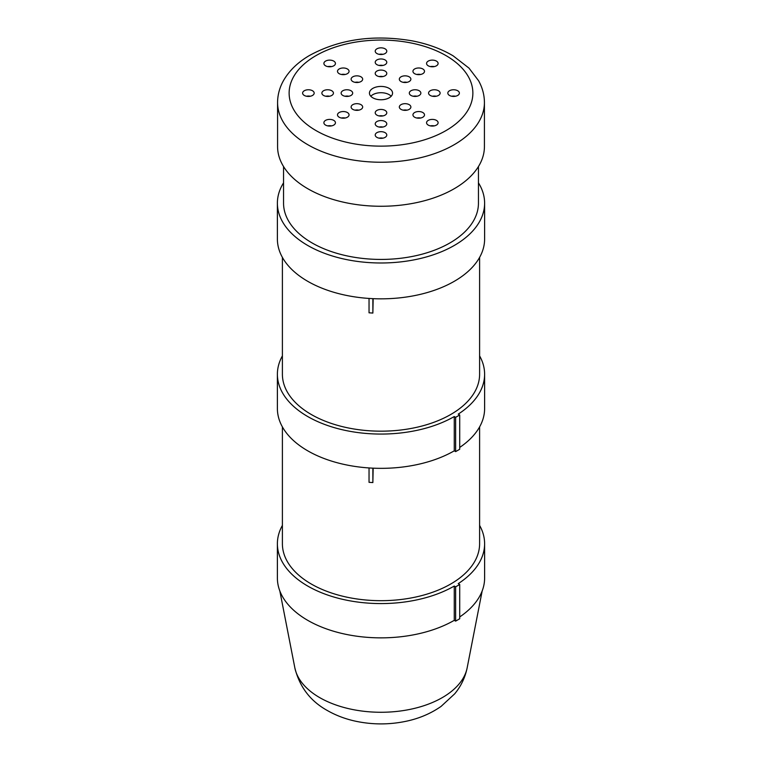 <?xml version="1.0" encoding="UTF-8"?>
<svg xmlns="http://www.w3.org/2000/svg" width="762" height="762" viewBox="0 0 762 762"><rect width="100%" height="100%" fill="white"/><g stroke="black" fill="none" stroke-linecap="round" stroke-linejoin="round"><path stroke-width="1.14" d="M455.628 621.125L454.266 620.335L454.266 586.054L455.628 586.845L455.628 621.125L459.715 618.763L459.715 584.483L458.238 583.635A103.613 59.817 180 0 0 484.613 543.763A103.613 59.817 180 0 0 479.603 525.389M455.628 586.845L459.715 584.483M369.037 467.944L369.037 482.327L372.866 482.565L373.161 468.173M372.866 468.163L372.866 482.565M282.397 426.901L282.397 543.763A98.603 56.931 0 0 0 311.277 584.016A98.603 56.931 0 0 0 373.161 600.504A98.603 56.931 0 0 0 479.603 543.763L479.603 426.901M454.266 586.054A103.613 59.817 180 0 1 341.347 599.027A103.613 59.817 180 0 1 277.387 543.763A103.613 59.817 180 0 1 282.397 525.389M454.266 620.335A103.613 59.817 180 0 1 341.347 633.308A103.613 59.817 180 0 1 277.387 578.044L277.387 543.763M484.613 543.763L484.613 578.044A103.613 59.817 180 0 1 459.715 616.944M404.384 82.486A63.17 36.471 0 0 0 403.431 82.277M358.569 82.277A63.17 36.471 0 0 0 357.616 82.486M478.45 166.554L478.45 203.168A97.45 56.264 180 0 1 418.29 255.146A97.45 56.264 180 0 1 312.096 242.945A97.45 56.264 180 0 1 283.55 203.168L283.55 166.554M478.45 182.842A103.613 59.817 180 0 1 484.613 203.168A103.613 59.817 180 0 1 420.653 258.432A103.613 59.817 180 0 1 307.734 245.469A103.613 59.817 180 0 1 277.387 203.168A103.613 59.817 180 0 1 283.55 182.842M484.613 203.168L484.613 239.02A103.613 59.817 180 0 1 420.653 294.284A103.613 59.817 180 0 1 307.734 281.321A103.613 59.817 180 0 1 277.387 239.02L277.387 203.168M391.192 96.241A11.554 6.668 0 0 0 389.172 94.669A11.554 6.668 0 0 0 370.808 96.241M389.172 88.382A11.554 6.668 180 0 1 392.554 93.097A11.554 6.668 180 0 1 381 99.765A11.554 6.668 180 0 1 369.446 93.097A11.554 6.668 180 0 1 376.58 86.935A11.554 6.668 180 0 1 389.172 88.382M382.924 138.16A5.782 3.334 0 0 0 379.076 138.16M385.086 132.655A5.782 3.334 180 0 1 386.782 135.017A5.782 3.334 180 0 1 381 138.351A5.782 3.334 180 0 1 375.218 135.017A5.782 3.334 180 0 1 378.79 131.931A5.782 3.334 180 0 1 385.086 132.655M382.924 127.035A5.782 3.334 0 0 0 379.076 127.035M385.086 121.539A5.782 3.334 180 0 1 386.782 123.892A5.782 3.334 180 0 1 381 127.225A5.782 3.334 180 0 1 375.218 123.892A5.782 3.334 180 0 1 378.79 120.815A5.782 3.334 180 0 1 385.086 121.539M382.924 115.919A5.782 3.334 0 0 0 379.076 115.919M385.086 110.414A5.782 3.334 180 0 1 386.782 112.776A5.782 3.334 180 0 1 381 116.11A5.782 3.334 180 0 1 375.218 112.776A5.782 3.334 180 0 1 378.79 109.69A5.782 3.334 180 0 1 385.086 110.414M455.533 96.241A5.782 3.334 0 0 0 451.675 96.241M457.686 90.735A5.782 3.334 180 0 1 459.381 93.097A5.782 3.334 180 0 1 453.6 96.431A5.782 3.334 180 0 1 447.827 93.097A5.782 3.334 180 0 1 451.39 90.011A5.782 3.334 180 0 1 457.686 90.735M436.274 96.241A5.782 3.334 0 0 0 432.416 96.241M438.436 90.735A5.782 3.334 180 0 1 440.122 93.097A5.782 3.334 180 0 1 434.35 96.431A5.782 3.334 180 0 1 428.568 93.097A5.782 3.334 180 0 1 432.13 90.011A5.782 3.334 180 0 1 438.436 90.735M417.014 96.241A5.782 3.334 0 0 0 413.166 96.241M419.176 90.735A5.782 3.334 180 0 1 420.862 93.097A5.782 3.334 180 0 1 415.09 96.431A5.782 3.334 180 0 1 409.308 93.097A5.782 3.334 180 0 1 412.88 90.011A5.782 3.334 180 0 1 419.176 90.735M382.924 54.321A5.782 3.334 0 0 0 379.076 54.321M385.086 48.816A5.782 3.334 180 0 1 386.782 51.178A5.782 3.334 180 0 1 381 54.512A5.782 3.334 180 0 1 375.218 51.178A5.782 3.334 180 0 1 378.79 48.092A5.782 3.334 180 0 1 385.086 48.816M382.924 65.437A5.782 3.334 0 0 0 379.076 65.437M385.086 59.941A5.782 3.334 180 0 1 386.782 62.294A5.782 3.334 180 0 1 381 65.627A5.782 3.334 180 0 1 375.218 62.294A5.782 3.334 180 0 1 378.79 59.217A5.782 3.334 180 0 1 385.086 59.941M382.924 76.562A5.782 3.334 0 0 0 379.076 76.562M385.086 71.056A5.782 3.334 180 0 1 386.782 73.419A5.782 3.334 180 0 1 381 76.752A5.782 3.334 180 0 1 375.218 73.419A5.782 3.334 180 0 1 378.79 70.333A5.782 3.334 180 0 1 385.086 71.056M348.834 96.241A5.782 3.334 0 0 0 344.986 96.241M350.996 90.735A5.782 3.334 180 0 1 352.692 93.097A5.782 3.334 180 0 1 346.91 96.431A5.782 3.334 180 0 1 341.138 93.097A5.782 3.334 180 0 1 344.7 90.011A5.782 3.334 180 0 1 350.996 90.735M329.584 96.241A5.782 3.334 0 0 0 325.726 96.241M331.737 90.735A5.782 3.334 180 0 1 333.432 93.097A5.782 3.334 180 0 1 327.65 96.431A5.782 3.334 180 0 1 321.878 93.097A5.782 3.334 180 0 1 325.441 90.011A5.782 3.334 180 0 1 331.737 90.735M310.325 96.241A5.782 3.334 0 0 0 306.467 96.241M312.477 90.735A5.782 3.334 180 0 1 314.173 93.097A5.782 3.334 180 0 1 308.4 96.431A5.782 3.334 180 0 1 302.619 93.097A5.782 3.334 180 0 1 306.181 90.011A5.782 3.334 180 0 1 312.477 90.735M345.205 118.015A5.782 3.334 0 0 0 341.357 118.015M347.367 112.519A5.782 3.334 180 0 1 349.053 114.871A5.782 3.334 180 0 1 343.281 118.205A5.782 3.334 180 0 1 337.499 114.871A5.782 3.334 180 0 1 341.071 111.795A5.782 3.334 180 0 1 347.367 112.519M358.826 110.157A5.782 3.334 0 0 0 354.968 110.157M360.978 104.651A5.782 3.334 180 0 1 362.674 107.013A5.782 3.334 180 0 1 356.892 110.347A5.782 3.334 180 0 1 351.12 107.013A5.782 3.334 180 0 1 354.682 103.927A5.782 3.334 180 0 1 360.978 104.651M407.032 82.325A5.782 3.334 0 0 0 403.174 82.325M409.184 76.819A5.782 3.334 180 0 1 410.88 79.181A5.782 3.334 180 0 1 405.108 82.515A5.782 3.334 180 0 1 399.326 79.181A5.782 3.334 180 0 1 402.888 76.095A5.782 3.334 180 0 1 409.184 76.819M420.643 74.466A5.782 3.334 0 0 0 416.795 74.466M422.805 68.961A5.782 3.334 180 0 1 424.501 71.314A5.782 3.334 180 0 1 418.719 74.657A5.782 3.334 180 0 1 412.947 71.314A5.782 3.334 180 0 1 416.509 68.237A5.782 3.334 180 0 1 422.805 68.961M420.643 118.015A5.782 3.334 0 0 0 416.795 118.015M422.805 112.519A5.782 3.334 180 0 1 424.501 114.871A5.782 3.334 180 0 1 418.719 118.205A5.782 3.334 180 0 1 412.947 114.871A5.782 3.334 180 0 1 416.509 111.795A5.782 3.334 180 0 1 422.805 112.519M407.032 110.157A5.782 3.334 0 0 0 403.174 110.157M409.184 104.651A5.782 3.334 180 0 1 410.88 107.013A5.782 3.334 180 0 1 405.108 110.347A5.782 3.334 180 0 1 399.326 107.013A5.782 3.334 180 0 1 402.888 103.927A5.782 3.334 180 0 1 409.184 104.651M358.826 82.325A5.782 3.334 0 0 0 354.968 82.325M360.978 76.819A5.782 3.334 180 0 1 362.674 79.181A5.782 3.334 180 0 1 356.892 82.515A5.782 3.334 180 0 1 351.12 79.181A5.782 3.334 180 0 1 354.682 76.095A5.782 3.334 180 0 1 360.978 76.819M345.205 74.466A5.782 3.334 0 0 0 341.357 74.466M347.367 68.961A5.782 3.334 180 0 1 349.053 71.314A5.782 3.334 180 0 1 343.281 74.657A5.782 3.334 180 0 1 337.499 71.314A5.782 3.334 180 0 1 341.071 68.237A5.782 3.334 180 0 1 347.367 68.961M331.584 125.882A5.782 3.334 0 0 0 327.736 125.882M333.746 120.377A5.782 3.334 180 0 1 335.442 122.739A5.782 3.334 180 0 1 329.66 126.073A5.782 3.334 180 0 1 323.888 122.739A5.782 3.334 180 0 1 327.45 119.653A5.782 3.334 180 0 1 333.746 120.377M434.264 125.882A5.782 3.334 0 0 0 430.416 125.882M436.426 120.377A5.782 3.334 180 0 1 438.112 122.739A5.782 3.334 180 0 1 432.34 126.073A5.782 3.334 180 0 1 426.558 122.739A5.782 3.334 180 0 1 430.13 119.653A5.782 3.334 180 0 1 436.426 120.377M434.264 66.599A5.782 3.334 0 0 0 430.416 66.599M436.426 61.093A5.782 3.334 180 0 1 438.112 63.456A5.782 3.334 180 0 1 432.34 66.789A5.782 3.334 180 0 1 426.558 63.456A5.782 3.334 180 0 1 430.13 60.369A5.782 3.334 180 0 1 436.426 61.093M331.584 66.599A5.782 3.334 0 0 0 327.736 66.599M333.746 61.093A5.782 3.334 180 0 1 335.442 63.456A5.782 3.334 180 0 1 329.66 66.789A5.782 3.334 180 0 1 323.888 63.456A5.782 3.334 180 0 1 327.45 60.369A5.782 3.334 180 0 1 333.746 61.093M277.578 102.527L277.578 146.561A103.422 59.712 0 0 0 307.877 188.776A103.422 59.712 0 0 0 420.576 201.72A103.422 59.712 0 0 0 484.422 146.561L484.422 102.527C484.375 94.888 482.422 87.611 478.565 80.696L468.982 68.104L453.18 55.874C441.35 48.835 427.644 43.825 412.061 40.834C373.57 34.3 339.385 39.186 309.477 55.483C297.856 62.284 289.189 70.675 283.464 80.658C279.587 87.582 277.635 94.869 277.578 102.527A103.422 59.712 0 0 0 307.877 144.751A103.422 59.712 0 0 0 420.576 157.696A103.422 59.712 0 0 0 484.422 102.527M455.628 451.618L454.266 450.828L454.266 416.547L455.628 417.338L455.628 451.618L459.715 449.256L459.715 414.976L458.238 414.128A103.613 59.817 180 0 0 484.613 374.247A103.613 59.817 180 0 0 479.603 355.883M455.628 417.338L459.715 414.976M369.037 298.437L369.037 312.811L372.866 313.058L373.161 298.666M372.866 298.656L372.866 313.058M282.397 257.394L282.397 374.247A98.603 56.931 0 0 0 311.277 414.499A98.603 56.931 0 0 0 373.161 430.997A98.603 56.931 0 0 0 479.603 374.247L479.603 257.394M454.266 416.547A103.613 59.817 180 0 1 341.347 429.511A103.613 59.817 180 0 1 277.387 374.247A103.613 59.817 180 0 1 282.397 355.883M454.266 450.828A103.613 59.817 180 0 1 341.347 463.791A103.613 59.817 180 0 1 277.387 408.527L277.387 374.247M484.613 374.247L484.613 408.527A103.613 59.817 180 0 1 459.715 447.427M319.688 697.611A86.706 50.063 180 0 1 294.837 667.817C299.533 686.867 310.363 701.107 327.336 710.517C336.223 715.585 345.948 719.214 356.502 721.395C373.399 724.843 390.249 724.729 407.06 721.062C419.729 718.271 431.073 713.375 441.093 706.393L454.704 693.811C461.01 686.21 465.163 677.542 467.163 667.817A86.706 50.063 180 0 1 409.632 709.46A86.706 50.063 180 0 1 319.688 697.611M316.04 130.597A91.859 53.035 180 0 1 357.226 41.862A91.859 53.035 180 0 1 469.735 106.823A91.859 53.035 180 0 1 316.04 130.597M467.163 667.817L482.165 590.969M294.837 667.817L279.835 590.969"/></g></svg>
